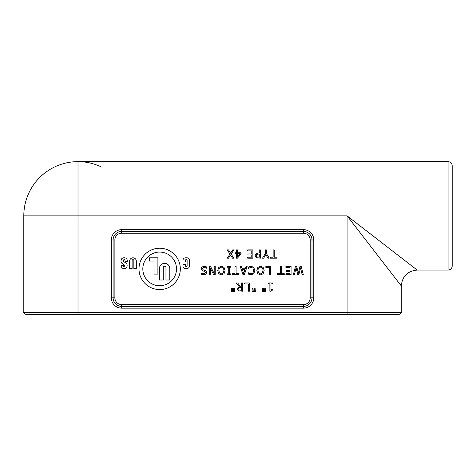 <?xml version="1.0" encoding="UTF-8"?>
<svg xmlns="http://www.w3.org/2000/svg" width="476" height="476" viewBox="0 0 476 476"><rect width="100%" height="100%" fill="white"/><g stroke="black" fill="none" stroke-linecap="round" stroke-linejoin="round"><path stroke-width="0.71" d="M448.071 270.065L448.071 161.644C450.576 161.888 451.956 163.262 452.2 165.773L452.2 265.929A4.129 4.129 0 0 1 448.071 270.065L417.16 270.065L347.081 215.854L401.292 285.933L401.292 312.31L78.01 312.31L78.01 314.356L399.245 314.356C401.203 313.291 401.887 312.607 401.292 312.31M23.8 215.854L23.8 312.31L78.01 312.31L78.01 215.854L23.8 215.854A54.21 54.21 0 0 1 78.01 161.644L78.01 215.854L347.081 215.854L347.081 314.356M97.842 314.356L327.25 314.356M23.8 312.31C23.205 312.607 23.889 313.291 25.847 314.356L78.01 314.356M33.85 314.356L46.809 314.356M149.476 261.074L154.057 261.074L154.057 274.093L157.901 274.093L157.901 257.813L149.476 257.813L149.476 261.074M121.19 259.759A5.908 5.908 0 0 0 121.065 261.836A1.94 1.94 0 0 0 121.422 262.746A3.844 3.844 0 0 0 122.296 263.615L124.444 265.156A0.827 0.827 0 0 1 124.76 265.602A1.487 1.487 0 0 1 124.771 266.346A0.577 0.577 0 0 1 123.457 266.411A1.821 1.821 0 0 1 123.296 265.662L123.296 265.334L121.148 265.578A4.587 4.587 0 0 0 121.338 266.899A1.856 1.856 0 0 0 121.892 267.756A3.802 3.802 0 0 0 122.552 268.226A1.696 1.696 0 0 0 123.141 268.422A9.092 9.092 0 0 0 124.367 268.512A2.933 2.933 0 0 0 126.467 267.607A2.065 2.065 0 0 0 126.872 266.905A4.873 4.873 0 0 0 127.134 265.537A2.808 2.808 0 0 0 125.985 263.157L123.974 261.717A1.416 1.416 0 0 1 123.403 260.348A0.833 0.833 0 0 1 124.694 259.783A0.416 0.416 0 0 1 124.837 259.955A2.463 2.463 0 0 1 125.063 260.979L125.063 261.508L127.294 261.508L127.294 261.021A4.546 4.546 0 0 0 126.937 259.259A2.19 2.19 0 0 0 125.664 258.051A4.462 4.462 0 0 0 123.76 257.796A3.552 3.552 0 0 0 122.386 258.206A2.398 2.398 0 0 0 121.19 259.759M163.274 280.001L163.274 267.542A1.345 1.345 0 0 1 164.619 266.203A1.345 1.345 0 0 1 165.957 267.542L165.957 280.001L169.801 280.001L169.801 268.535A5.188 5.188 0 0 0 164.619 263.347A5.188 5.188 0 0 0 159.43 268.535L159.43 280.001L163.274 280.001M182.974 264.495L182.974 266.001A2.511 2.511 0 0 0 185.491 268.512L186.961 268.512A2.511 2.511 0 0 0 189.472 266.001L189.472 260.324A2.511 2.511 0 0 0 186.961 257.813L185.491 257.813A2.511 2.511 0 0 0 182.974 260.324L182.974 262.026L185.337 262.026L185.337 260.479A0.887 0.887 0 0 1 186.223 259.593A0.887 0.887 0 0 1 187.116 260.479L187.116 265.638A0.887 0.887 0 0 1 186.223 266.524A0.887 0.887 0 0 1 185.337 265.638L185.337 264.495L182.974 264.495M136.314 261.14A3.326 3.326 0 0 0 132.988 257.813A3.326 3.326 0 0 0 129.662 261.14L129.662 268.512L132.126 268.512L132.126 260.509A0.863 0.863 0 0 1 132.988 259.646A0.863 0.863 0 0 1 133.851 260.509L133.851 268.512L136.314 268.512L136.314 261.14M142.818 268.904A16.838 16.838 0 0 1 168.076 254.327A16.838 16.838 0 0 1 168.076 283.488A16.838 16.838 0 0 1 142.818 268.904M138.998 268.904A20.658 20.658 0 0 0 159.656 289.569A20.658 20.658 0 0 0 180.321 268.904A20.658 20.658 0 0 0 159.656 248.246A20.658 20.658 0 0 0 138.998 268.904M247.698 258.165L252.869 258.165L252.869 249.9L247.698 249.9L247.698 250.876L251.774 250.876L251.774 253.946L247.972 253.946L247.972 254.922L251.774 254.922L251.774 257.189L247.698 257.189L247.698 258.165M256.296 255.642L256.76 254.416L259.277 253.916L259.277 257.213L256.891 256.897L256.296 255.642M258.343 252.982L255.874 253.839L255.148 255.671L256.136 257.647L260.372 258.165L260.372 249.9L259.277 249.9L259.277 252.982L258.343 252.982M277.014 257.189L274.241 257.189L274.241 249.9L273.141 249.9L273.141 257.189L270.368 257.189L270.368 258.165L277.014 258.165L277.014 257.189M214.2 273.551L210.547 266.429L209.315 266.429L209.315 274.694L210.338 274.694L210.338 268.149L213.665 274.694L215.229 274.694L215.229 266.429L214.2 266.429L214.2 273.551M218.871 270.558C218.942 268.357 219.775 267.238 221.376 267.203C222.976 267.238 223.809 268.357 223.887 270.558L223.208 273.057L221.376 273.914L219.543 273.057L218.871 270.558M218.716 267.381L217.722 270.558L218.716 273.748L221.382 274.866L224.041 273.748L225.029 270.558L224.047 267.381L221.382 266.257L218.716 267.381M238.869 273.712L236.096 273.712L236.096 266.429L235.001 266.429L235.001 273.712L232.228 273.712L232.228 274.694L238.869 274.694L238.869 273.712M242.415 269.678L244.967 269.678L243.694 273.569L242.415 269.678M242.992 274.694L244.349 274.694L247.133 266.429L246.021 266.429L245.271 268.738L242.117 268.738L241.368 266.429L240.207 266.429L242.992 274.694M270.636 274.694L270.636 266.429L265.846 266.429L265.846 267.405L269.535 267.405L269.535 274.694L270.636 274.694M285.903 274.694L291.074 274.694L291.074 266.429L285.903 266.429L285.903 267.405L289.979 267.405L289.979 270.475L286.183 270.475L286.183 271.451L289.979 271.451L289.979 273.712L285.903 273.712L285.903 274.694M232.33 288.373L231.598 288.373L231.36 291.586L232.568 291.586L232.33 288.373M249.436 291.217L249.436 282.958L244.646 282.958L244.646 283.934L248.335 283.934L248.335 291.217L249.436 291.217M253.012 288.373L252.28 288.373L252.042 291.586L253.25 291.586L253.012 288.373M263.401 288.373L262.669 288.373L262.431 291.586L263.639 291.586L263.401 288.373M272.45 283.797L272.45 282.958L268.416 282.958L268.416 283.797L269.88 283.797L269.88 291.247L270.743 291.247L272.45 290.092L272.45 289.337L270.945 289.337L270.945 283.797L272.45 283.797M265.489 288.373L264.757 288.373L264.519 291.586L265.727 291.586L265.489 288.373M255.1 288.373L254.368 288.373L254.13 291.586L255.344 291.586L255.1 288.373M238.619 288.89L239.089 287.587L241.546 287.159L241.546 290.271L239.142 289.985L238.619 288.89M240.285 286.243L237.673 282.958L236.245 282.958L239.184 286.552L237.47 288.974L238.411 290.782L242.641 291.217L242.641 282.958L241.546 282.958L241.546 286.243L240.285 286.243M234.418 288.373L233.686 288.373L233.448 291.586L234.656 291.586L234.418 288.373M296.661 266.429L295.429 266.429L293.353 274.694L294.43 274.694L296.084 267.762L297.744 274.694L298.863 274.694L300.511 267.839L302.171 274.694L303.301 274.694L301.195 266.429L299.975 266.429L298.339 273.284L296.661 266.429M284.255 273.712L281.483 273.712L281.483 266.429L280.382 266.429L280.382 273.712L277.609 273.712L277.609 274.694L284.255 274.694L284.255 273.712M257.998 270.558C258.069 268.357 258.902 267.238 260.503 267.203C262.103 267.238 262.942 268.357 263.014 270.558L262.335 273.057L260.503 273.914L258.676 273.057L257.998 270.558M257.843 267.381L256.856 270.558L257.843 273.748L260.509 274.866L263.168 273.748L264.162 270.558L263.174 267.381L260.509 266.257L257.843 267.381M254.827 270.552L253.785 267.363L251.132 266.28L248.555 266.988L248.555 268.303L251.114 267.232L252.917 268.053L253.678 270.552L252.946 273.051L251.114 273.902L248.555 272.819L248.555 274.14L251.108 274.836L253.797 273.7L254.827 270.552M230.414 267.274L230.414 266.429L227.213 266.429L227.213 267.274L228.266 267.274L228.266 273.849L227.213 273.849L227.213 274.694L230.414 274.694L230.414 273.849L229.361 273.849L229.361 267.274L230.414 267.274M206.757 268.303L206.757 266.923L204.043 266.28L201.889 267.03L201.14 268.785L202.782 270.868L204.472 271.302L205.555 272.587L203.847 273.89L201.461 272.992L201.461 274.301L203.918 274.836C205.65 274.723 206.578 273.932 206.697 272.474L206.162 270.981L203.3 269.874L202.282 268.613L204.127 267.232L206.757 268.303M265.299 249.9L265.299 253.559L262.502 258.165L263.668 258.165L265.84 254.529L267.97 258.165L269.19 258.165L266.393 253.44L266.393 249.9L265.299 249.9M237.441 253.631L240.219 253.631L237.441 256.856L237.441 253.631M236.376 249.9L236.376 252.738L235.394 252.738L235.394 253.631L236.376 253.631L236.376 258.165L237.393 258.165L241.094 253.904L241.094 252.738L237.441 252.738L237.441 249.9L236.376 249.9M230.598 253.196L228.587 249.9L227.326 249.9L229.914 254.095L227.326 258.165L228.516 258.165L230.521 254.928L232.49 258.165L233.752 258.165L231.199 254.041L233.829 249.9L232.645 249.9L230.598 253.196M114.883 239.981A6.759 6.759 0 0 1 121.642 233.222L121.642 231.437A8.544 8.544 0 0 0 113.098 239.981L114.883 239.981L114.883 297.833L113.098 297.833A8.544 8.544 0 0 0 121.642 306.377L121.642 304.592A6.759 6.759 0 0 1 114.883 297.833M121.642 308.162L121.642 306.377L303.45 306.377A8.544 8.544 0 0 0 311.994 297.833L311.994 239.981A8.544 8.544 0 0 0 303.45 231.437L121.642 231.437L121.642 229.652A10.329 10.329 0 0 0 111.313 239.981L113.098 239.981L113.098 297.833L111.313 297.833A10.329 10.329 0 0 0 121.642 308.162L303.45 308.162L303.45 304.592L121.642 304.592M303.45 308.162A10.329 10.329 0 0 0 313.779 297.833L310.209 297.833A6.759 6.759 0 0 1 303.45 304.592M313.779 297.833L313.779 239.981L310.209 239.981L310.209 297.833M313.779 239.981A10.329 10.329 0 0 0 303.45 229.652L303.45 233.222A6.759 6.759 0 0 1 310.209 239.981M121.642 233.222L303.45 233.222M111.313 239.981L111.313 297.833M303.45 229.652L121.642 229.652M448.071 161.644L78.01 161.644C86.085 161.632 93.939 163.423 101.566 167.028M417.16 270.065C407.527 271.011 402.238 276.3 401.292 285.933"/></g></svg>
